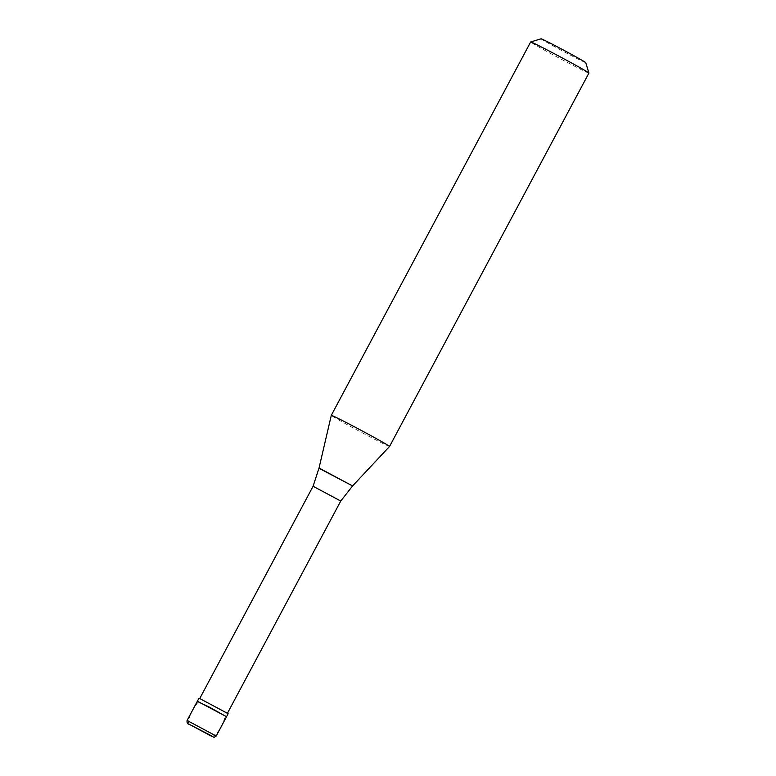 <?xml version="1.0" encoding="UTF-8"?>
<svg xmlns="http://www.w3.org/2000/svg" width="776" height="776" viewBox="0 0 776 776"><rect width="100%" height="100%" fill="white"/><g stroke="black" fill="none" stroke-linecap="round" stroke-linejoin="round"><path stroke-width="0.58" stroke-dasharray="3.88 2.91" d="M198.879 702.183L226.514 716.733L197.385 701.184M228.134 713.707L199.005 698.148M227.407 713.319L199.733 698.536L227.465 713.202M340.751 501.034L313.087 486.261M389.552 446.452A33.019 0.805 -151.9 0 1 366.738 435.152A33.019 0.805 -151.9 0 1 334.281 417.342A33.019 0.805 28.1 0 1 331.294 415.344M588.916 73.08A33.019 0.805 -151.9 0 1 566.189 61.837A33.019 0.805 -151.9 0 1 533.636 43.98A33.019 0.805 28.1 0 1 530.658 41.972M585.744 62.643A25.317 0.621 -151.9 0 1 568.585 54.175A25.317 0.621 -151.9 0 1 543.365 40.342A25.317 0.621 28.1 0 1 541.095 38.8M189.296 724.328L188.044 721.602L190.159 715.278L193.748 708.158L198.423 701.63M211.935 736.055L214.904 735.58L218.405 731.167L222.334 724.483L225.438 716.384M216.213 736.026L187.084 720.477M320.76 469.179L319.043 468.025"/><path stroke-width="1.16" d="M198.879 702.183L208.754 706.81L226.514 716.733L197.385 701.184L199.005 698.148L228.134 713.707L216.213 736.026L187.084 720.477C186.793 722.805 187.491 724.076 189.189 724.27L211.276 736.094C214.981 737.239 212.789 738.18 216.213 736.026M199.791 698.429L313.087 486.261L340.751 501.034L352.585 485.941L319.043 468.025L331.294 415.344A33.019 0.805 28.1 0 1 331.294 415.335A33.019 0.805 28.1 0 1 354.021 426.587A33.019 0.805 28.1 0 1 386.574 444.444A33.019 0.805 -151.9 0 1 389.552 446.442A33.019 0.805 -151.9 0 0 389.552 446.442L588.916 73.08A33.019 0.805 -151.9 0 0 588.916 73.06A33.019 0.805 -151.9 0 0 585.928 71.072A33.019 0.805 28.1 0 0 553.725 53.398A33.019 0.805 28.1 0 0 530.677 41.962A33.019 0.805 28.1 0 0 530.658 41.972L331.294 415.335M530.677 41.962L541.095 38.8A25.317 0.621 28.1 0 1 558.768 47.569A25.317 0.621 28.1 0 1 583.455 61.12A25.317 0.621 -151.9 0 1 585.744 62.643L588.916 73.06M200.674 730.235L189.296 724.328M200.547 730.158L211.935 736.055M189.286 724.318L211.945 736.065L189.286 724.318M320.76 469.179L352.585 485.941L389.552 446.452M187.084 720.477L197.385 701.184M313.087 486.261L319.043 468.025M227.465 713.202L340.751 501.034"/></g></svg>

